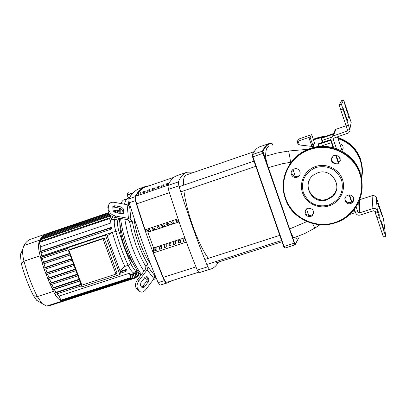 <?xml version="1.0" encoding="UTF-8"?>
<svg xmlns="http://www.w3.org/2000/svg" width="406" height="406" viewBox="0 0 406 406"><rect width="100%" height="100%" fill="white"/><g stroke="black" fill="none" stroke-linecap="round" stroke-linejoin="round"><path stroke-width="0.61" d="M198.448 272.294L166.988 282.282C165.942 282.343 164.679 280.713 163.202 277.389L153.458 252.857M184.766 237.718L153.559 247.959L147.891 232.278L145.104 229.816L178.056 218.829L145.12 229.806L136.614 203.863C135.543 200.122 135.299 197.58 135.893 196.235C138.74 191.307 142.059 188.206 145.85 186.938L173.991 177.26M142.613 192.901L144.643 192.205L145.409 191.013L143.384 191.708L142.613 192.901M143.384 191.708L143.683 192.535M152.656 188.531L151.92 189.709L153.965 189.008L154.691 187.831L152.656 188.531L152.955 189.358M148.017 190.12L147.261 191.307L149.296 190.612L150.042 189.424L148.017 190.12L148.312 190.947M161.969 185.334L161.273 186.506L163.329 185.801L164.014 184.634L161.969 185.334L162.268 186.166M137.969 194.494L139.999 193.799L140.786 192.601L138.766 193.292L137.969 194.494M138.766 193.292L139.06 194.119M157.31 186.933L156.594 188.11L158.639 187.41L159.345 186.237L157.31 186.933L157.604 187.765M166.643 183.735L165.968 184.897L168.023 184.192L168.693 183.03L166.643 183.735L166.942 184.563M378.483 206.395L377.489 203.061L378.483 206.395M379.392 215.281L378.331 211.714L379.392 215.281M347.896 121.374L346.917 118.09L347.896 121.374M348.8 117.831L347.876 114.741L348.8 117.831M378.438 203.68L379.417 206.938L378.438 203.68M348.835 115.34L349.744 118.359L348.835 115.34M347.176 121.582L346.181 118.222L347.176 121.582M380.102 219.717L379.016 216.063L380.102 219.717M375.215 212.566L375.134 211.485L377.397 210.765L376.118 196.793L383.513 218.905L385.695 236.287L377.494 211.841L375.215 212.566L383.416 237.079L385.69 236.368M372.901 208.562L359.391 212.891L359.746 199.711L372.089 195.712L372.901 208.562C375.022 208.1 376.519 208.836 377.397 210.765L377.494 211.841M381.884 223.092L384.315 231.197L380.732 220.225L381.884 223.092L381.64 223.168M382.29 216.357L379.052 206.857L382.29 216.357M341.588 100.658L343.649 99.942L341.588 100.658L339.157 105.164L347.551 130.174M343.649 99.937L351.2 122.485L349.83 129.407L341.441 104.372L339.157 105.164M343.649 99.942L341.441 104.372M343.314 108.62L346.973 119.318L343.146 108.681M346.622 110.371L344.577 103.571L347.876 113.629L346.622 110.371M358.239 203L357.899 212.16L359.391 212.891M357.899 212.16L356.087 206.786M353.712 199.762L352.494 196.159M340.395 160.329L339.04 156.315M336.462 148.672L333.367 139.502L333.894 138.111M349.931 128.9L349.916 131.163L348.521 132.975L334.118 138.01L333.367 139.502M333.656 147.779L331.118 140.268C330.667 138.578 331.159 137.213 332.585 136.167L346.907 131.174L347.724 130.128M375.134 211.485L373.637 210.75L360.127 215.073C358.021 215.53 356.529 214.799 355.656 212.881L354.408 209.181M351.966 201.955L349.586 194.921M338.634 162.512L336.127 155.082M345.897 125.814L335.275 129.55L332.585 136.167M342.299 151.321L337.432 136.883M376.195 197.722C375.398 195.956 374.027 195.291 372.089 195.712M298.095 141.156L297.096 141.43L299.161 138.903L311.686 134.609L310.017 137.01L298.095 141.156L299.389 144.947L298.207 144.632M311.686 134.609L314.838 143.897C313.934 143.587 313.412 144.485 313.275 146.586L299.389 144.947M296.405 238.292L293.792 237.804C292.833 237.013 291.442 234.069 289.63 228.959L268.407 167.576C266.63 162.304 265.697 158.533 265.605 156.264C265.702 150.418 266.651 147.205 268.452 146.617M307.89 149.301L288.458 151.032C289.189 153.118 289.874 156.868 290.518 162.278L291.325 162.136M268.407 167.576L282.54 163.699L290.518 162.278L290.747 162.938M288.458 151.032L276.897 153.057L265.605 156.264M312.498 223.503L314.883 228.091L320.035 224.736M293.792 237.804L304.627 233.587L314.883 228.091M306.911 221.58L289.63 228.959M183.903 190.779C185.278 201.29 188.328 213.292 193.058 226.771C198.235 241.017 203.34 251.537 208.374 258.333M212.658 262.591L215.205 263.118L281.947 241.783M254.024 151.707L186.014 175.062C184.091 175.778 183.228 179.163 183.431 185.232M150.494 263.788C146.784 258.739 143.298 251.786 140.029 242.925C136.736 233.699 134.706 225.274 133.939 217.652M145.764 186.395L139.948 188.394C135.721 189.805 132.016 193.297 128.839 198.864L129.209 202.751C137.791 230.572 147.439 257.201 158.157 282.637L160.096 285.144L167.759 282.784L166.201 283.195L164.288 280.678C153.605 255.186 143.957 228.512 135.35 200.655L134.959 196.768C138.03 191.231 141.633 187.77 145.764 186.395L149.616 185.643M185.151 238.769L185.187 240.839L183.106 241.519L183.07 239.088L185.029 238.444M183.07 239.088L183.852 241.276M178.945 221.387L176.97 222.041L175.676 220.768L177.757 220.072L178.868 221.179M176.422 220.519L176.97 222.041M178.341 240.636L180.406 239.961L180.437 242.397L178.361 243.072L178.341 240.636L179.122 242.824M174.306 222.93L172.24 223.615L170.931 222.351L173.007 221.656L174.306 222.93M171.692 222.092L172.24 223.615M173.621 242.184L175.686 241.509L175.696 243.945L173.626 244.625L173.621 242.184L174.407 244.371M169.581 224.498L167.516 225.188L166.191 223.924L168.262 223.239L169.581 224.498M166.973 223.665L167.516 225.188M168.911 243.732L170.972 243.057L170.967 245.493L168.901 246.173L168.911 243.732L169.698 245.909M164.866 226.071L162.806 226.756L161.466 225.503L163.532 224.812L164.866 226.071M162.263 225.234L162.806 226.756M164.217 245.27L166.267 244.6L166.252 247.041L164.191 247.716L164.217 245.27L164.998 247.447M160.162 227.634L158.107 228.319L156.752 227.071L158.812 226.386L160.162 227.634M157.564 226.802L158.107 228.319M159.528 246.807L161.578 246.137L161.542 248.579L159.487 249.254L159.528 246.807L160.314 248.985M155.468 229.197L153.422 229.877L152.047 228.639L154.107 227.954L155.468 229.197M152.874 228.365L153.422 229.877M154.853 248.345L156.899 247.67L156.848 250.116L154.798 250.791L154.853 248.345L155.64 250.512M150.788 230.75L148.743 231.435L147.358 230.202L149.408 229.517L150.788 230.75M148.195 229.923L148.743 231.435M179.117 221.894L147.891 232.278M186.374 242.093L153.443 252.862L153.559 247.959M218.443 262.083C216.479 265.702 213.921 268.036 210.775 269.082L209.476 269.411L207.715 266.813C197.275 240.931 187.653 213.926 178.853 185.801L178.315 181.924C180.634 176.595 183.512 173.362 186.953 172.22L193.251 172.093L193.672 172.433M186.953 172.22L177.067 175.62C173.463 176.818 170.408 180.107 167.906 185.486L168.409 189.369C177.163 217.428 186.79 244.351 197.291 270.137L199.087 272.72L210.775 269.082M171.921 280.749L167.759 282.784M129.392 221.072L132.077 232.937L135.985 245.244C139.03 253.562 142.339 260.667 145.906 266.559L147.733 264.093C140.608 251.654 135.472 237.495 132.331 221.63L129.392 221.072L127.641 219.717L114.791 217.372L115.563 216.017C111.716 215.002 109.483 212.891 108.859 209.689L108.097 211.054C108.722 214.251 110.95 216.362 114.791 217.372M128.849 201.335L128.235 205.06M121.095 203.599L121.962 201.62L123.079 200.285L128.017 198.361C126.327 198.955 125.17 200.919 124.551 204.248C125.17 200.919 126.327 198.955 128.017 198.361L129.407 197.884M124.855 219.21C126.099 227.807 128.458 236.931 131.93 246.584C135.655 256.693 139.679 264.864 143.998 271.096C139.679 264.864 135.655 256.693 131.93 246.584C128.458 236.931 126.099 227.807 124.855 219.21M123.505 209.049L123.774 212.911L121.891 213.789L115.279 212.571L113.046 210.465L112.807 206.624L114.715 205.73L121.287 206.964L123.505 209.049L122.729 210.399L120.516 208.314L113.949 207.09L112.782 207.177M123.023 213.708L122.729 210.399M130.722 207.613L129.6 206.081L127.159 204.741L114.436 202.34C111.381 201.919 109.468 202.817 108.691 205.03L107.935 206.395L108.097 211.054M115.563 216.017L128.428 218.372L130.894 219.692L132.331 221.63M107.834 207.628L108.595 206.263L108.691 205.03M108.595 206.263L108.859 209.689M108.717 204.939L107.935 206.395M131.036 195.428L129.372 194.672L130.6 193.109L128.169 192.946M130.6 193.109L132.275 193.865M128.93 198.047L127.606 196.22L127.124 194.281L129.372 194.672M147.733 264.093L148.033 266.93L147.114 269.833L139.07 280.526L137.512 279.709L145.551 269.031L145.906 266.559M137.512 279.709C135.299 283.073 134.878 285.91 136.264 288.214L138.258 290.63L139.801 291.457C141.658 292.787 143.749 292.061 146.074 289.275L153.981 278.694L154.874 275.816L154.716 274.344M154.793 276.993L156.071 277.638M147.129 276.628L148.855 278.831L148.429 281.647L144.343 287.108L142.257 287.839L140.42 285.57L140.836 282.733L144.962 277.242L147.129 276.628L146.505 276.303M141.704 287.169L142.795 286.291L146.881 280.84L147.307 278.029L146.018 276.385M136.264 288.214L137.812 289.042C136.431 286.737 136.847 283.901 139.07 280.526M137.812 289.042L139.578 291.219L138.035 290.392M138.258 290.63L139.42 291.254M153.58 279.226L154.777 279.079L153.58 279.226M133.315 263.859C130.209 259.947 127.317 254.389 124.642 247.183C121.343 237.835 119.76 229.903 119.897 223.386M141.506 274.41C136.665 268.178 132.123 259.348 127.88 247.924C124.084 237.358 121.653 227.527 120.577 218.428M120.186 213.475L120.257 208.268M147.414 279.825L144.572 277.765M119.283 218.189C120.11 227.243 122.475 237.236 126.393 248.167C130.986 260.469 135.837 269.462 140.943 275.156M144.338 278.074L145.795 278.79M81.479 242.798L86.747 241.032M98.095 237.226L103.408 235.444M119.866 274.563L120.968 273.588L106.611 234.369L68.802 247.051L67.467 247.899L81.921 286.869L119.866 274.563L105.438 235.165L106.611 234.369M105.438 235.165L67.467 247.899M68.913 250.177L81.89 285.159L115.928 274.106L117.055 273.131L104.164 237.962L70.248 249.314L68.913 250.177L102.977 238.779L104.164 237.962M102.398 235.668L112.391 232.318L107.169 235.896M79.114 243.59L83.159 242.123M85.767 241.25L99.764 236.551M119.902 270.67L124.845 266.397L128.159 265.306C130.504 270.223 132.62 272.873 134.503 273.248L137.066 272.999L138.553 272.269M112.391 232.318L112.396 232.328C115.771 244.336 119.917 255.689 124.84 266.387M115.928 274.106L102.977 238.779M46.279 274.659L73.993 265.504L46.279 274.659L45.868 274.187L45.848 273.446L47.025 272.654L73.41 263.925M44.411 269.442L72.055 260.271L44.411 269.442L43.98 268.919L43.98 268.229L45.183 267.442L71.476 258.708M42.681 264.133L70.096 254.993L42.681 264.133L42.234 263.56L42.249 262.921L43.488 262.139L69.522 253.445M41.092 258.739L68.127 249.685L41.092 258.739L40.625 258.114L40.661 257.521L41.94 256.739L67.558 248.152M115.39 217.484L114.715 218.981C113.878 221.503 114.213 225.579 115.715 231.212C119.1 243.23 123.246 254.592 128.159 265.306L130.717 263.514L124.175 247.553L118.735 230.654C117.461 225.903 117.172 222.463 117.862 220.326L118.907 218.123M111.016 222.021L110.96 222.99L40.707 246.731L39.123 242.483L39.123 241.763L109.331 217.936L111.016 222.021M40.798 251.111L111.3 227.365L110.107 228.157L110.544 229.395L39.732 253.212L39.301 251.999L40.798 251.111L40.707 246.731M111.3 227.365L111.538 228.73L110.544 229.395L39.732 253.212M41.94 256.739L41.036 252.776M81.54 285.844L55.14 294.421L54.724 293.213L55.896 292.33L54.145 289.219M43.488 262.139L42.371 258.312M52.673 289.701L79.703 280.886L52.673 289.701L52.247 288.488L53.379 287.656L51.826 284.332M53.379 287.656L79.099 279.262M45.183 267.442L43.97 263.702M50.41 284.799L77.82 275.821L50.41 284.799L49.984 283.581L51.126 282.769L49.649 279.328M51.126 282.769L77.226 274.212M47.025 272.654L45.721 269.011M119.501 208.126L119.08 213.272M137.147 270.274L136.051 270.244C134.467 269.909 132.686 267.666 130.717 263.514M130.255 274.715L131.864 274.344L133.127 278.445L63.351 300.937L62.823 300.1M131.96 274.608L137.066 272.999M134.533 273.248L136.304 272.497L134.604 273.05M135.071 272.142L137.456 271.091L135.244 271.807M135.919 270.492L136.573 270.279M55.896 292.33L80.926 284.19M120.181 271.426L126.398 269.406L127.037 270.447L125.906 271.447L125.479 270.218L126.398 269.406M59.134 296.01L129.321 273.274L131.234 278.029L61.088 300.658L59.134 296.01L56.967 293.832M129.321 273.274L129.9 273.745L131.234 278.029M131.453 274.329L133.127 278.445M134.685 273.766L136.249 277.587L135.041 273.654M133.143 274.223L134.772 278.212L133.513 274.141M134.772 278.212L65.356 300.587L65.087 300.379M136.548 273.167L137.568 276.582L136.198 273.279M65.95 300.394L63.331 300.942L61.012 300.653C59.022 299.79 56.972 297.639 54.861 294.203L47.888 279.353L47.852 278.567L49.004 277.765L47.614 274.217M49.004 277.765L75.328 269.097M75.917 270.685L48.278 279.78L43.98 268.919L39.235 252.456C38.433 248.091 38.367 244.564 39.037 241.874L40.311 239.129L110.158 215.393L111.772 219.291L111.548 219.798L110.351 220.204M138.01 272.599L138.735 275.207L137.68 272.761M119.12 211.678L118.445 210.308L119.09 212.632M116.207 212.739L115.172 210.399L115.791 212.663M46.654 233.892L108.569 212.795M117.989 213.069L116.745 210.156L117.573 212.993M113.721 211.759L113.726 211.039L114.34 212.221M112.538 216.631L112.817 217.398L112.558 217.799L111.376 218.2M44.914 235.059L44.934 234.475L43.244 235.632L108.828 213.297M112.558 217.799L112.041 216.373M41.98 238.566L41.727 237.165L109.397 214.14M43.376 236.602L43.244 235.632L41.681 237.195L40.255 239.18L40.311 239.85L110.204 216.109L110.158 215.393M110.96 222.99L109.331 217.936M111.548 219.798L110.204 216.109M40.813 241.189L40.311 239.85M65.655 300.496L49.984 305.545L46.639 306.063L42.026 303.521L37.316 296.608C31.769 285.585 27.329 273.781 23.99 261.19C22.777 256.46 22.386 252.4 22.817 249.025L23.888 245.508C25.822 242.174 28.176 240.032 30.963 239.088L46.436 233.815M21.178 252.319L20.427 254.78L21.224 263.225C24.264 274.705 28.318 285.479 33.393 295.538L36.677 300.328L42.026 303.521M341.898 150.144L343.177 148.266M339.751 143.765C343.278 145.089 344.039 147.348 342.035 150.535M309.311 180.223C304.261 190.805 316.035 203.31 327.14 199.148L332.27 196.205L333.164 195.337L335.336 192.322L336.645 188.856M326.962 199.823L332.123 196.859C343.811 187.445 331.839 167.338 317.761 172.799L313.711 174.905C300.633 183.685 312.224 205.4 326.962 199.823M315.685 166.47C304.947 169.987 298.821 182.33 302.495 192.774C306.012 203.274 318.431 209.405 329.104 205.862C339.827 202.482 346.171 190.165 342.512 179.579C339.01 168.947 326.368 162.791 315.685 166.47M315.944 167.47C304.855 172.54 300.653 180.914 303.338 192.606C308.398 203.482 316.873 207.654 328.764 205.111C339.908 200.178 344.176 191.805 341.573 180C336.462 168.992 327.916 164.816 315.944 167.47M299.841 174.768L298.801 175.793C295.791 177.295 293.508 176.564 291.955 173.59L292.158 170.221M299.932 171.652C298.405 168.698 296.136 167.932 293.127 169.353C291.371 170.682 290.787 172.403 291.366 174.519C292.934 177.513 295.238 178.254 298.273 176.737C299.948 175.407 300.501 173.707 299.932 171.652M313.605 213.175L312.615 214.464L311.016 215.383C307.098 215.83 305.16 214.109 305.21 210.232M307.697 208.222L306.18 209.07C303.566 213.871 305.038 216.393 310.585 216.647L312.204 215.723C314.691 210.927 313.188 208.43 307.697 208.222M353.895 199.118L352.687 201.366C349.515 203.528 346.988 202.964 345.11 199.671L344.877 198.255M344.958 200.813C346.851 204.137 349.399 204.71 352.601 202.528L353.788 200.402L353.672 197.986C351.829 194.707 349.317 194.104 346.125 196.174L344.856 198.331L344.958 200.813M340.421 160.172L338.878 162.339L337.523 163.06C333.534 163.552 331.57 161.816 331.636 157.853M337.31 163.907L338.675 163.182C341.624 158.233 340.203 155.61 334.407 155.32L333.164 155.955C330.063 160.903 331.443 163.552 337.31 163.907M163.202 277.389L195.971 266.894M198.422 272.264L166.988 282.282M169.449 192.683L136.614 203.863M135.893 196.235L168.028 185.232M375.804 196.935L376.113 196.834M384.32 232.714L382.036 233.435M376.763 217.733L379.052 217.002M340.558 109.924L342.857 109.128M348.252 125.21L345.958 125.997M345.059 114.259L345.349 114.162M380.792 212.282L381.056 212.201M333.367 135.787L335.99 129.204M347.267 129.636L346.907 131.174M297.101 141.44L298.202 144.663M313.275 146.586L310.017 137.01M308.875 137.467L311.965 146.551M252.177 155.153L252.537 156.914L252.913 156.777L252.456 154.574L252.151 155.051M260.068 146.657C257.135 147.617 254.547 150.281 252.304 154.661L252.542 156.909L283.652 246.549L284.063 246.528L252.913 156.777L263.443 153.184L263.063 151.423C265.494 146.119 268.462 143.419 271.969 143.318L271.482 143.044L269.381 143.455C266.722 144.313 264.418 146.876 262.469 151.139L252.456 154.574C254.653 150.23 257.191 147.591 260.068 146.657L269.381 143.455M294.857 244.93L284.89 248.107L284.063 246.528L294.533 243.082L263.443 153.184M263.063 151.423L262.469 151.139L262.946 153.341L294.883 244.93L284.89 248.107L283.667 246.579L284.144 247.655M271.969 143.318L272.827 145.252M294.995 244.874L295.192 244.341L294.533 243.082M298.999 237.419L295.192 244.341M318.345 144.14L317.944 145.074L318.324 146.602L318.137 144.531L318.685 143.683M318.563 143.739L330.956 139.507L318.563 143.739M318.771 146.551L318.238 144.48L330.748 140.227L333.108 147.632M354.062 209.628L354.468 210.841L354.905 210.648M331.859 142.46L320.258 146.424M335.625 155.082L338.218 162.76M349.089 194.916L351.55 202.198M352.54 211.46L354.468 210.841L355.22 212.693L355.504 212.429M349.52 214.52L355.23 212.663M331.113 140.253L330.748 140.227L330.976 139.674M321.816 140.522L321.511 138.243L321.973 137.517L321.334 138.745L322.45 142.394M322.836 142.262L322.212 140.415L331.494 137.253M322.455 142.394L321.608 138.197L333.194 134.244L333.24 134.548M321.973 137.517L333.458 133.599L321.978 137.512L321.679 137.939M292.98 169.454L295.416 176.544M306.494 208.826L308.793 215.53M134.959 196.768L128.839 198.864M199.087 272.72L209.476 269.411M207.715 266.813L197.291 270.137M168.409 189.369L178.853 185.801M178.315 181.924L167.906 185.486M129.209 202.751L135.35 200.655M164.288 280.678L158.157 282.637M160.096 285.144L166.201 283.195M123.114 213.673L123.815 212.46M113.949 207.09L114.715 205.73M120.516 208.314L121.287 206.964M127.159 204.741L128.428 218.372M130.894 219.692L129.6 206.081M154.874 275.816L148.033 266.93M147.307 278.029L148.855 278.831M146.881 280.84L148.429 281.647M142.795 286.291L144.343 287.108M147.114 269.833L153.981 278.694M45.848 273.446L73.542 264.286M43.98 268.229L71.603 259.053M42.249 262.921L69.644 253.775M40.661 257.521L67.675 248.467M112.396 232.328L118.735 230.654M110.432 220.433L114.715 218.981L117.862 220.326M41.747 256.029L79.439 243.382M54.237 289.407L79.774 281.079M130.225 274.629L134.503 273.248L136.051 270.244M62.966 300.491L132.782 277.973M60.702 300.207L130.884 277.557M134.736 277.496L135.909 277.12M133.193 278.146L134.427 277.745M136.076 276.491L137.233 276.116M39.301 251.999L110.107 228.157M137.258 275.111L138.4 274.745M138.289 273.365L139.177 273.081M49.984 283.581L77.373 274.603M47.852 278.567L75.47 269.472M54.724 293.213L81.093 284.642M120.349 271.883L125.479 270.218M52.247 288.488L79.251 279.673M125.906 271.447L120.795 273.106L125.88 271.452M117.37 211.379L118.491 210.998M114.071 211.49L115.218 211.1M115.659 211.237L116.791 210.851M41.727 237.88L109.879 214.703M43.275 236.328L109.209 213.886M39.123 242.483L109.376 218.656M21.224 263.225L23.99 261.19L40.001 255.816M33.393 295.538L37.316 296.608L53.323 291.401M23.888 245.508L39.702 240.139M46.639 306.063L62.433 300.968M361.071 178.711L361.183 178.229M361.426 177.026C362.446 171.352 362.05 165.77 360.239 160.279C356.331 149.575 348.921 142.364 338.02 138.639M361.249 179.701C362.969 173.113 362.766 166.582 360.65 160.101C356.635 149.144 349.033 141.811 337.843 138.101M324.176 136.761L316.193 138.492L313.376 139.593M360.67 159.462C356.62 148.439 348.942 141.115 337.635 137.497M325.947 136.157L316.497 137.994L313.27 139.278L319.456 137.126L325.952 136.157M322.024 137.497L316.31 138.923L313.518 140.014M360.279 172.849C354.062 152.879 329.966 141.222 310.194 148.444L301.988 152.331C297.354 155.239 293.508 158.924 290.437 163.379M328.982 146.779C319.278 145.439 310.28 147.287 301.988 152.331L301.541 152.996C286.296 162.243 279.353 182.015 285.271 198.417C291.604 218.042 315.071 229.694 334.95 222.914C341.329 220.839 346.851 217.398 351.505 212.587C361.609 201.244 364.527 188.272 360.259 173.677C353.991 153.559 329.723 141.816 309.803 149.083L301.541 152.996C286.301 162.238 279.348 182 285.261 198.402C293.421 225.325 332.443 233.952 351.505 212.587M309.93 149.581C289.95 155.94 278.602 179.193 285.672 198.321C292.198 217.662 315.031 228.999 334.783 222.549C354.636 216.388 366.562 193.591 359.792 173.88C353.601 154.006 329.616 142.399 309.93 149.581M376.118 196.793L375.778 196.9M347.546 130.189L349.83 129.407M347.424 130.001L347.186 131.036M298.243 144.729L297.116 141.44M283.667 246.579L252.542 156.909M299.06 237.398L295.182 244.656M180.756 191.845L255.719 166.374M179.132 186.699L253.968 161.167M204.786 259.485L279.668 235.419M206.771 264.473L281.505 240.56M123.49 213.414L123.774 212.911M127.124 194.281L128.347 192.718M146.642 276.319L147.033 276.522M153.351 279.536L156.447 278.546M119.359 208.994L119.734 208.171M136.249 277.587L134.838 278.039M136.254 277.004L137.568 276.582M137.441 275.623L138.735 275.207M138.471 273.877L139.537 273.532M48.278 279.78L75.917 270.69M55.14 294.421L81.545 285.849M118.445 210.308L117.141 210.755M115.172 210.399L113.218 211.069M108.514 212.668L46.741 233.714M116.745 210.156L115.405 210.612M113.279 211.191L113.726 211.039M20.427 254.78L22.817 249.025M332.27 196.205L332.123 196.859M352.687 201.366L352.601 202.528M338.878 162.339L338.675 163.182M312.204 215.723L312.615 214.464M298.273 176.737L298.801 175.793"/></g></svg>
